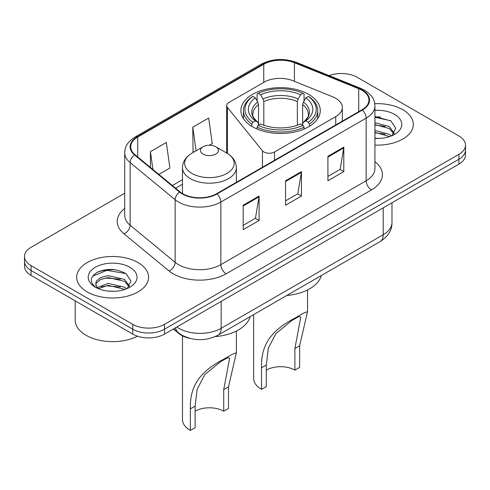 <?xml version="1.0" encoding="UTF-8"?>
<svg xmlns="http://www.w3.org/2000/svg" width="490" height="490" viewBox="0 0 490 490"><rect width="100%" height="100%" fill="white"/><g stroke="black" fill="none" stroke-linecap="round" stroke-linejoin="round"><path stroke-width="0.73" d="M335.748 98.282A22.466 12.973 0 0 0 332.747 96.83L292.885 80.715A22.466 12.973 0 0 0 264.11 82.167L228.885 102.502A7.491 4.324 0 0 0 226.692 105.564A7.491 4.324 0 0 0 227.397 107.39L262.42 150.755A7.491 4.324 0 0 0 274.504 151.986L335.748 116.626A22.466 12.973 0 0 0 342.326 107.451A22.466 12.973 0 0 0 335.748 98.282M308.645 94.362A39.69 22.914 0 0 0 265.396 89.394A39.69 22.914 0 0 0 240.896 110.562A39.69 22.914 0 0 0 252.522 126.769A39.69 22.914 0 0 0 295.77 131.737A39.69 22.914 0 0 0 320.27 110.562A39.69 22.914 0 0 0 308.645 94.362M189.673 338.333A22.466 12.973 180 0 1 178.954 333.586L173.374 328.986M115.622 269.812A29.951 17.291 0 0 0 98.086 271.901M380.375 116.963A29.951 17.291 0 0 0 374.924 116.932M124.711 193.219L31.078 247.279A22.466 12.973 0 0 0 24.5 256.448L24.5 266.235A22.466 12.973 0 0 0 31.078 275.404L132.747 334.1A22.466 12.973 0 0 0 164.518 334.1L458.922 164.125A22.466 12.973 0 0 0 465.5 154.956L465.5 150.062A22.466 12.973 0 0 1 458.922 159.238A22.466 12.973 0 0 0 465.5 150.062L465.5 145.175A22.466 12.973 0 0 0 458.922 136L357.253 77.304A22.466 12.973 0 0 0 329.127 75.601M24.5 256.448A22.466 12.973 0 0 0 31.078 265.623L132.747 324.319A22.466 12.973 0 0 0 164.518 324.319L164.518 329.207L458.922 159.238L164.518 329.207A22.466 12.973 0 0 1 132.747 329.207A22.466 12.973 0 0 0 164.518 329.207L164.518 334.1M31.078 265.623L31.078 270.511L132.747 329.207L31.078 270.511A22.466 12.973 0 0 1 24.5 261.341A22.466 12.973 0 0 0 31.078 270.511L31.078 275.404M402.792 109.711A35.942 20.752 0 0 0 374.758 103.69A35.942 20.752 0 0 1 402.792 109.711A35.942 20.752 0 0 1 413.321 124.387A35.942 20.752 0 0 0 402.792 109.711M138.039 262.567A35.942 20.752 0 0 0 98.87 258.065A35.942 20.752 0 0 0 76.679 277.236A35.942 20.752 0 0 0 87.208 291.911A35.942 20.752 0 0 0 126.377 296.413A35.942 20.752 0 0 0 148.568 277.236A35.942 20.752 0 0 0 138.039 262.567A35.942 20.752 0 0 0 98.87 258.065A35.942 20.752 0 0 0 76.679 277.236A35.942 20.752 0 0 0 87.208 291.911A35.942 20.752 0 0 0 126.377 296.413A35.942 20.752 0 0 0 148.568 277.236A35.942 20.752 0 0 0 138.039 262.567M361.914 90.264A23.961 13.836 180 0 1 368.933 100.052A23.961 13.836 180 0 1 361.914 109.834L216.617 193.715A23.961 13.836 180 0 1 180.044 191.872L135.038 154.76A23.961 13.836 180 0 1 130.701 146.822A23.961 13.836 180 0 1 137.721 137.041L263.749 64.282A23.961 13.836 180 0 1 294.435 62.732L358.717 88.715A23.961 13.836 180 0 1 361.914 90.264M362.337 90.019A24.561 14.179 0 0 0 359.06 88.433L294.778 62.444A24.561 14.179 0 0 0 263.32 64.037L137.298 136.796A24.561 14.179 0 0 0 134.548 154.956L179.554 192.068A24.561 14.179 0 0 0 217.039 193.96L362.337 110.079A24.561 14.179 0 0 0 362.337 90.019M243.199 205.212L243.199 229.669L259.088 220.5L259.088 196.043L243.199 205.212M243.199 225.333L255.437 218.264L259.02 196.851A5.99 3.461 -120 0 0 259.088 196.043M255.327 218.332L259.088 220.5M327.92 156.298L327.92 180.755L343.809 171.586L343.809 147.129L327.92 156.298M327.92 176.418L340.158 169.356L343.741 147.943A5.99 3.461 -120 0 0 343.809 147.129M340.048 169.418L343.809 171.586M285.56 180.755L285.56 205.212L301.448 196.043L301.448 171.586L285.56 180.755M285.56 200.875L297.798 193.813L301.381 172.4A5.99 3.461 -120 0 0 301.448 171.586M297.687 193.875L301.448 196.043M374.924 145.089A35.942 20.752 0 0 0 413.321 124.387A35.942 20.752 0 0 1 374.924 145.089M164.518 324.319L458.922 154.344A22.466 12.973 0 0 0 465.5 145.175M158.864 174.409L169.901 168.033L166.318 142.48L150.43 151.655L150.43 167.451M209.383 145.242L212.262 143.576L208.679 118.023L192.791 127.198L193.048 151.508M194.138 151.912L192.791 151.41M192.791 127.198L196.098 150.779M150.43 151.655L152.935 169.522M374.924 138.211L378.99 138.45M374.924 130.444L389.348 134.364L391.326 135.957M374.924 132.386L389.703 136.551M374.924 122.678L389.348 126.598L394.211 133.317M374.924 124.619L389.348 128.539L393.825 133.819M374.924 138.413A24.414 14.1 0 0 0 394.64 134.352A24.414 14.1 0 0 0 394.64 114.415A24.414 14.1 0 0 0 374.924 110.36M391.902 135.718L395.73 128.202L390.891 120.914L374.924 116.547M374.924 117.3L390.561 120.693M374.924 125.06L385.152 126.402M374.924 132.827L385.152 134.168M253.624 314.623L253.624 378.366A26.956 15.564 0 0 0 261.519 389.372L261.519 367.794C260.937 346.344 269.598 331.173 295.072 318.035L303.316 313.269L307.542 311.603L299.647 345.781L299.647 367.365L294.882 370.115A20.219 11.674 0 0 0 266.284 370.115M294.882 370.115L294.882 348.537L300.799 317.079L298.888 316.607L291.875 320.478L275.907 333.568L268.336 348.182L266.284 365.044L266.284 386.622L261.519 389.372M251.805 126.347L251.805 124.123L252.871 122.286A35.648 20.58 0 0 1 252.871 96.401L255.321 97.816A32.199 18.589 0 0 0 255.321 120.871L257.74 122.249L258.524 123.958L258.524 125.134M258.524 123.958L258.524 104.597L257.74 101.987L255.321 97.816M257.103 100.885L257.103 93.951L258.163 93.345A35.648 20.58 0 0 1 302.998 93.345L300.548 94.76A32.199 18.589 0 0 0 260.619 94.76L263.038 98.931L263.816 101.54L263.816 125.213M297.344 125.213L297.344 101.54L298.128 98.931L300.548 94.76M286.76 295.488A41.184 23.777 0 0 0 321.305 275.545M257.103 127.18A37.142 21.444 0 0 0 304.063 127.18L302.998 125.342A35.648 20.58 0 0 1 258.163 125.342L257.103 127.18L257.103 129.035M304.063 129.035L304.063 127.18M252.871 96.401L251.805 97.008A37.142 21.444 0 0 0 243.438 110.562A37.142 21.444 0 0 0 251.805 124.123M302.998 93.345L304.063 93.951L304.063 100.885M258.163 125.342L260.619 123.927A32.199 18.589 0 0 0 300.548 123.927L302.998 125.342M255.321 120.871L252.871 122.286M260.619 94.76L258.163 93.345M257.74 101.987A28.806 16.629 0 0 0 257.74 122.249L257.875 122.335C253.783 118.378 252.117 115.695 252.877 114.28A27.71 15.999 0 0 1 258.524 104.597M309.362 124.123A37.142 21.444 0 0 0 317.722 110.562A37.142 21.444 0 0 0 309.362 97.008L308.296 96.401A35.648 20.58 0 0 1 308.296 122.286L309.362 124.123L309.362 126.347M308.296 122.286L305.846 120.871A32.199 18.589 0 0 0 305.846 97.816L308.296 96.401M305.846 97.816L303.426 101.987L302.642 104.597L302.642 123.958L303.426 122.249L305.846 120.871M302.642 104.597A27.71 15.999 0 0 1 308.29 114.28C309.043 115.701 307.377 118.384 303.292 122.335L303.426 122.249A28.806 16.629 0 0 0 303.426 101.987M302.642 125.134L302.642 123.958M303.316 313.269L295.072 318.035L303.316 313.269M182.458 335.858L182.458 419.458A26.956 15.564 0 0 0 190.353 430.459L190.353 408.88C189.771 387.431 198.432 372.259 223.906 359.121L232.15 354.356L236.376 352.69L228.481 386.873L228.481 408.452L223.716 411.202A20.219 11.674 0 0 0 195.118 411.202M223.716 411.202L223.716 389.624L229.639 358.166L227.728 357.694L220.714 361.565L204.74 374.654L197.17 389.268L195.118 406.13L195.118 427.709L190.353 430.459M203.062 154.099A8.985 5.188 0 0 0 215.772 154.099A8.985 5.188 0 0 0 215.772 146.761L226.931 153.205A24.763 14.296 0 0 1 226.931 173.423A24.763 14.296 0 0 1 191.909 173.423A24.763 14.296 0 0 1 191.909 153.205C185.808 156.825 182.66 161.639 182.458 167.635A26.956 15.564 0 0 0 190.353 178.642A26.956 15.564 0 0 0 219.734 182.017A26.956 15.564 0 0 0 236.376 167.635C236.174 161.639 233.026 156.825 226.931 153.205L215.772 146.761A8.985 5.188 0 0 0 203.062 146.761A8.985 5.188 0 0 0 203.062 154.099M215.184 336.612A41.184 23.777 0 0 0 250.139 316.632M232.15 354.356L223.906 359.121L232.15 354.356M75.184 300.866L75.184 320.037A37.442 21.615 0 0 0 86.148 335.325A37.442 21.615 0 0 0 137.5 336.195M108.535 291.134L114.237 291.305M97.338 287.55L108.241 283.392L124.595 287.22L126.573 288.806M98.343 288.598L108.241 285.333L124.95 289.406M97.51 288.31L95.758 284.206A16.93 9.776 0 0 0 98.496 288.733M95.758 284.206L96.273 281.248L100.652 277.512L108.241 275.631L124.595 279.453L129.458 286.172M95.801 284.445L96.273 283.189L100.652 279.453L108.241 277.573L124.595 281.395L129.072 286.675M127.149 288.567L130.977 281.058L126.138 273.769C116.859 268.6 107.359 268.048 97.645 272.115C89.676 277.034 89.174 282.209 96.144 287.63L96.23 287.685M129.887 267.271A24.414 14.1 0 0 0 95.36 267.271A24.414 14.1 0 0 0 95.36 287.207A24.414 14.1 0 0 0 129.887 287.207A24.414 14.1 0 0 0 129.887 267.271M92.573 276.213L106.912 270.333L125.808 273.543M101.528 279.073L106.912 278.1L120.399 279.251M101.528 286.84L106.912 285.86L120.399 287.018M178.954 333.176L178.954 333.586M227.397 107.39L227.397 153.48M262.42 150.755L262.42 167.274M274.504 151.986L274.504 160.297M335.748 116.626L335.748 124.938M176.798 327.008A29.951 17.291 0 0 0 178.813 328.294A29.951 17.291 0 0 0 221.174 328.294L383.198 234.747A29.951 17.291 0 0 0 391.976 222.515C392.196 229.951 388.233 236.309 380.099 241.601L218.068 335.148A14.976 8.649 60 0 0 221.174 328.294L221.174 301.387M383.198 207.84L383.198 234.747A14.976 8.649 60 0 1 380.099 241.601M175.585 327.706A14.976 10.014 129.5 0 0 178.195 332.575L173.65 328.827M458.922 164.125L458.922 154.344M132.747 334.1L132.747 324.319M374.924 161.675A37.442 21.615 180 0 1 371.445 189.93L226.147 273.812A7.491 4.324 60 0 1 220.855 264.643L366.152 180.755A29.951 17.291 0 0 0 374.924 168.529L374.924 105.92A29.951 17.291 180 0 1 366.152 118.145A7.491 4.324 -120 0 0 362.337 110.079M226.147 273.812A37.442 21.615 180 0 1 173.197 273.812A37.442 21.615 180 0 1 169.001 270.927L123.995 233.816A37.442 21.615 180 0 1 124.711 208.446M178.495 264.643A29.951 17.291 0 0 0 220.855 264.643L220.855 202.033A29.951 17.291 180 0 1 175.138 199.724L130.126 162.613A29.951 17.291 180 0 1 124.711 152.69L124.711 215.3A29.951 17.291 0 0 0 130.126 225.222L175.138 262.334A29.951 17.291 0 0 0 178.495 264.643M374.924 105.92C374.44 100.775 373.962 96.487 364.603 90.264L360.665 88.353A7.491 3.51 112 0 0 359.06 88.433M360.665 88.353L296.383 62.365C283.98 57.979 272.201 58.616 261.06 64.276A7.491 4.324 60 0 1 263.32 64.037M137.298 136.796A7.491 4.324 -120 0 0 135.038 137.035C125.954 142.994 125.128 147.478 124.711 152.69M134.548 154.956A7.491 5.01 129.5 0 0 130.126 162.613L130.126 225.222A7.491 5.01 -50.5 0 1 123.995 233.816M296.383 62.365A7.491 3.51 112 0 0 294.778 62.444M179.554 192.068A7.491 5.01 129.5 0 0 175.138 199.724L175.138 262.334A7.491 5.01 -50.5 0 1 169.001 270.927M217.039 193.96A7.491 4.324 60 0 1 220.855 202.033L366.152 118.145L366.152 180.755A7.491 4.324 60 0 0 371.445 189.93M137.721 137.041L137.721 156.971M358.717 88.715L358.717 111.677M294.435 62.732L294.435 81.34M263.749 64.282L263.749 82.381M182.458 179.689L172.351 185.526M285.56 181.533L301.381 172.4M327.92 157.076L343.741 147.943M243.199 205.99L259.02 196.851M297.344 101.54A27.71 15.999 0 0 0 263.816 101.54M298.128 98.931A28.806 16.629 0 0 0 263.038 98.931M266.284 365.044L261.519 367.794M299.647 345.781L294.882 348.537M195.118 406.13L190.353 408.88M228.481 386.873L223.716 389.624M226.692 105.564L226.692 153.07M342.326 107.451L342.326 121.14M218.068 335.148C206.021 341.205 193.967 341.205 181.913 335.148L178.195 332.575M391.976 222.515L391.976 202.78M261.06 64.276L135.038 137.035M182.458 184.246L175.604 188.209M307.542 311.603L307.542 289.957M243.438 118.641L243.438 110.562M317.722 118.641L317.722 110.562M236.376 352.69L236.376 331.044M236.376 182.311L236.376 167.635M182.458 193.556L182.458 167.635M203.062 146.761L191.909 153.205"/></g></svg>

